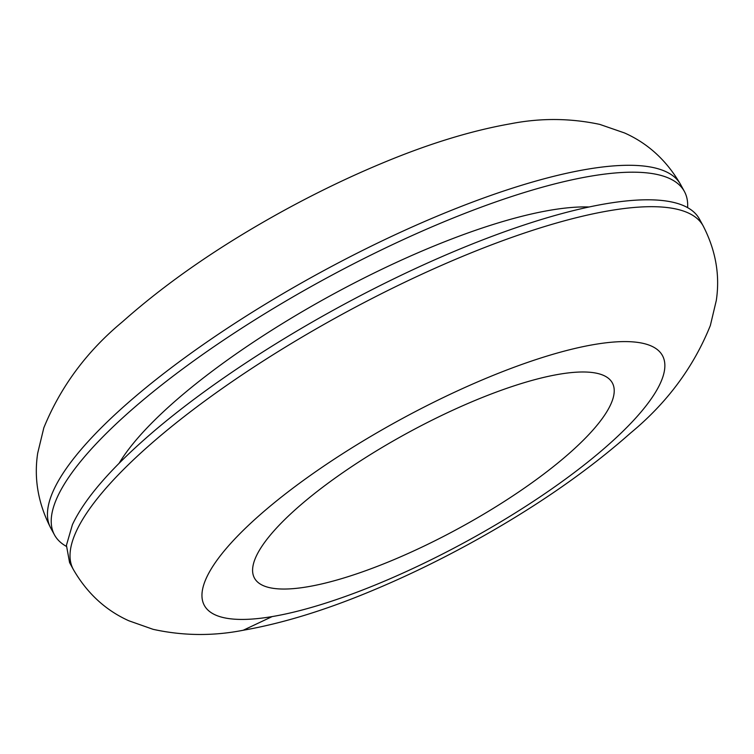 <?xml version="1.0" encoding="UTF-8"?>
<svg xmlns="http://www.w3.org/2000/svg" width="754" height="754" viewBox="0 0 754 754"><rect width="100%" height="100%" fill="white"/><g stroke="black" fill="none" stroke-linecap="round" stroke-linejoin="round"><path stroke-width="1.13" d="M69.547 562.522L73.308 569.421A358.725 95.277 151.4 0 1 76.173 531.579A358.725 95.277 151.4 0 1 414.097 277.83A358.725 95.277 151.4 0 1 609.948 210.611A358.725 95.277 151.4 0 1 625.33 208.377A358.725 95.277 151.4 0 1 703.209 225.983L699.448 219.084A358.725 95.277 151.4 0 0 482.617 239.932A358.725 95.277 151.4 0 0 156.182 429.299C112.94 466 85.014 497.791 72.412 524.68L66.427 545.321L69.566 562.503M687.61 207.633A358.725 95.277 151.4 0 0 684.396 191.478A358.725 95.277 151.4 0 0 362.269 259.385A358.725 95.277 151.4 0 0 52.761 509.798A358.725 95.277 151.4 0 0 54.495 534.916A358.725 95.277 151.4 0 0 66.352 546.367M589.091 206.982A293.504 77.954 151.4 0 0 571.617 207.473A293.504 77.954 151.4 0 0 182.647 394.7A293.504 77.954 151.4 0 0 119.17 463.192M573.803 372.372A203.816 54.137 151.4 0 0 303.683 502.39A203.816 54.137 151.4 0 0 254.456 578.082A203.816 54.137 151.4 0 0 292.995 588.657A203.816 54.137 151.4 0 0 505.934 500.411A203.816 54.137 151.4 0 0 612.361 382.947A203.816 54.137 151.4 0 0 573.803 372.372M599.458 452.513A260.884 69.293 151.4 0 0 594.642 344.446A260.884 69.293 151.4 0 0 267.368 508.507A260.884 69.293 151.4 0 0 272.166 616.584A260.884 69.293 151.4 0 0 599.458 452.513M243.297 630.212L272.185 616.574M680.636 184.579L680.636 184.579A358.725 95.277 151.4 0 0 587.375 169.207A358.725 95.277 151.4 0 0 137.369 394.804A358.725 95.287 151.4 0 0 49.001 502.899A358.725 95.287 151.4 0 0 50.735 528.017L50.735 528.017C38.143 503.521 33.798 478.564 37.7 453.145L43.836 427.782C60.669 386.585 86.917 351.223 122.582 321.694C166.926 282.279 220.743 245.191 284.041 210.451C316.642 192.619 349.196 176.926 381.684 163.382C428.234 143.891 471.222 130.687 510.646 123.76C540.514 117.907 570.222 118.114 599.769 124.391L624.538 132.958C648.11 143.439 666.819 160.649 680.636 184.579L684.396 191.478M73.308 569.421C87.012 593.153 105.522 610.269 128.83 620.768L153.09 629.326C183.034 635.886 213.099 636.188 243.297 630.24C282.128 623.426 324.418 610.504 370.167 591.485C402.9 577.932 435.718 562.182 468.63 544.237C532.013 509.563 585.981 472.494 630.561 433.032C667.083 402.843 693.68 367 710.353 325.502L716.3 300.469C720.108 275.191 715.744 250.366 703.209 225.983M54.495 534.916L50.735 528.017"/></g></svg>
